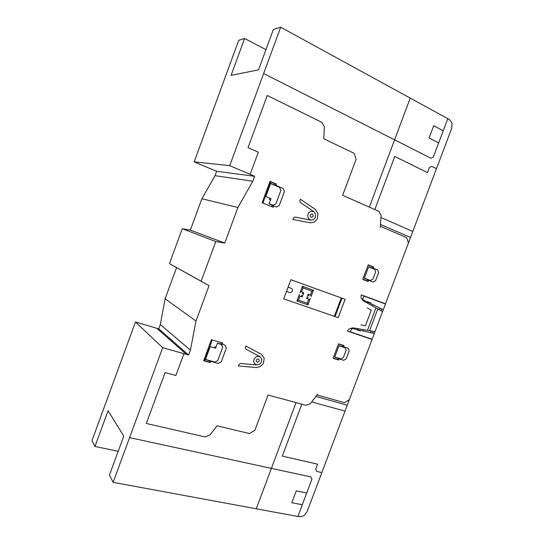 <?xml version="1.0" encoding="UTF-8"?>
<svg xmlns="http://www.w3.org/2000/svg" width="544" height="544" viewBox="0 0 544 544"><rect width="100%" height="100%" fill="white"/><g stroke="black" fill="none" stroke-linecap="round" stroke-linejoin="round"><path stroke-width="0.82" d="M280.697 27.2L449.371 119.51L452.016 123.094L451.778 128.112L307 511.924L303.926 515.766L299.615 516.8L113.132 482.338L162.704 347.684L188.605 355.021L190.407 350.146L195.996 321.008L209.046 285.661L201.164 281.228L215.791 241.556L224.767 243.073L237.912 207.482L252.804 181.247L254.633 176.297L229.724 165.648L280.697 27.2L273.374 29.485L258.522 69.85L231.071 75.364L244.61 38.461L265.955 49.66M118.204 451.268L94.948 446.474L108.059 410.747L123.78 436.111L109.446 475.075L113.132 482.338M244.61 38.461L238.728 40.297L194.167 161.867L216.655 171.306L215.05 175.664L201.872 198.75L190.352 230.098L182.274 228.698L169.456 263.622L176.562 267.628L165.111 298.785L160.31 324.55L158.726 328.855L135.47 321.987L91.984 440.62L94.948 446.474M229.724 165.648L194.167 161.867M254.633 176.297L216.655 171.306M252.804 181.247L215.05 175.664M237.912 207.482L201.872 198.75M224.767 243.073L190.352 230.098M215.791 241.556L182.274 228.698M201.164 281.228L169.456 263.622M209.046 285.661L176.562 267.628M195.996 321.008L165.111 298.785M190.407 350.146L160.31 324.55M188.605 355.021L158.726 328.855M162.704 347.684L135.47 321.987M321.851 472.559L316.717 471.417L315.738 469.071L317.587 464.161L282.316 456.13L301.811 404.158M345.032 411.094L311.685 401.948M347.256 405.198L315.88 396.44M372.069 339.415L347.562 331.146L347.902 330.235L349.33 328.807L353.049 327.814L367.458 330.344L375.924 307.884L382.568 311.576M385.499 303.81L361.216 294.828L361.019 297.731L363.202 300.818L375.924 307.884M412.794 231.458L380.956 217.512M436.472 168.681L431.732 166.308L429.386 167.532L427.482 172.57L394.754 156.441L374.83 209.549M183.926 353.702L175.889 375.476L165.09 372.592L146.329 423.477L205.068 436.92L209.909 434.982L217.042 425.809L249.499 433.561L254.857 430.324L268.042 395.026L306.116 405.321L310.447 403.573L317.553 394.237M374.306 333.492L360.488 330.33L360.264 330.929L351.757 328.032M374.993 331.67L367.458 330.344M339.068 358.85L343.672 360.298L346.168 358.863L349.187 350.839L348.187 348.289L343.597 346.8M360.992 324.904L365.446 325.706L371.294 310.182L367.356 308.006M360.414 330.534L357.156 329.419L357.469 328.59M363.1 330.929L363.576 329.664M371.151 330.99L370.532 332.629M372.592 333.098L373.252 331.357M362.365 299.839L370.804 302.933L370.58 303.538L383.262 309.754M368.608 280.303L373.123 282.037L375.584 280.697L378.624 272.619L377.672 269.953L373.17 268.172M370.654 303.334L367.424 302.151L367.112 302.981M372.497 305.98L372.973 304.708M379.794 308.054L379.175 309.692M381.031 310.719L381.691 308.985M369.573 330.718L377.788 308.917M339.021 345.651L343.495 347.072L344.053 345.596L338.545 343.808L333.091 358.333L338.613 360.06L339.17 358.584L334.696 357.15M334.757 356.993L338.96 345.807L345.093 347.793L346.1 350.343L343.414 357.496L340.904 358.924L334.757 356.993M343.978 345.8L338.47 344.005M342.944 345.46L342.468 346.732M338.137 358.258L337.654 359.53M333.166 358.129L338.688 359.856M352.825 328.392L351.356 329.256L350.37 331.867L372.144 339.218M307.312 303.219L307.945 304.851L296.895 301.016L298.479 300.138L307.312 303.219L308.795 299.248M283.723 298.846L338.205 317.669L345.093 299.322L290.856 279.704L283.723 298.846M372.055 268.042L372.538 266.757M368.676 266.744L373.068 268.444L373.626 266.961L368.234 264.819L362.732 279.439L368.152 281.513L368.71 280.038L364.324 278.324M373.551 267.158L368.152 265.023M368.621 266.9L374.632 269.266L375.598 271.946L372.892 279.147L370.416 280.48L364.385 278.161L368.621 266.9M362.814 279.242L368.227 281.316M367.214 280.928L367.696 279.65M385.424 304.008L363.848 296.024L362.862 298.649L363.419 300.227M286.498 291.4L290.272 292.733L291.87 291.856L292.495 290.156L291.849 288.49L288.082 287.15M310.366 298.377L307.945 304.851M310.359 295.066L311.848 291.094L313.412 290.231L310.984 296.711M300.431 291.536L303.756 292.72L302.178 293.59M301.546 295.27L302.185 296.922L303.756 292.72M298.86 295.752L302.185 296.922M299.329 294.488L296.895 301.016M311.848 291.094L303.035 287.932L302.396 286.266L299.962 292.801M303.035 287.932L301.546 291.931M311.454 295.453L308.169 294.29L306.605 298.479L309.896 299.635M302.396 286.266L313.412 290.231M308.169 294.29L308.795 295.929M306.605 298.479L308.169 297.609M299.968 296.14L298.479 300.138M334.363 316.343L341.265 297.935M341.965 298.187L335.063 316.581M238.986 364.439L238.415 365.969L256.319 367.554L260.304 366.629L263.35 363.521L264.214 358.176L261.29 354.219L245.84 346.004L245.269 347.534L245.772 349.092L259.957 356.599L261.786 359.074L261.249 362.42L259.338 364.358L256.85 364.936L240.434 363.453L238.986 364.439M217.804 360.522L222.714 347.29L221.374 344.502L217.396 343.318L215.587 348.194L210.242 346.623L205.51 359.407L214.86 362.059L217.804 360.522M221.218 361.896L226.386 347.97L225.053 345.195L222.319 344.379L222.802 343.074L211.439 339.674L203.64 360.74L210.249 362.603L210.732 361.298L218.287 363.433L221.218 361.896M212.262 339.918L204.551 360.754L210.331 362.386M222.258 344.549L217.464 343.121M215.988 347.106L214.758 346.739L214.356 347.834M221.952 344.454L222.503 342.978M221.286 342.618L220.735 344.094M210.793 361.128L205.448 359.577M209.093 362.039L209.562 360.774M283.166 188.503L275.903 185.402L276.393 184.069L270.048 181.342L262.14 202.701L273.163 207.23L273.652 205.911L276.304 206.999L279.167 205.673L284.403 191.556L283.166 188.503M276.311 184.294L270.762 181.907L262.942 203.028M270.613 183.566L265.812 196.534L270.98 198.682L269.151 203.626L273.006 205.21L275.883 203.891L280.86 190.475L279.602 187.415L270.613 183.566M275.842 185.572L270.674 183.396M275.128 183.784L274.652 185.062M273.72 205.741L269.076 203.823M270.572 199.791L269.375 199.294L269.79 198.186M271.694 206.625L272.245 205.129M272.87 207.108L273.428 205.618M300.397 199.247L299.819 200.804L300.288 202.484L313.942 211.698L315.683 214.465L315.105 217.92L313.228 219.776L310.794 220.143L294.882 217.036L293.454 217.926L292.876 219.477L310.243 222.829L314.126 222.238L317.132 219.273L318.05 213.751L315.275 209.324L300.397 199.247M380.304 227.215L381.092 215.465L378.93 211.358L342.645 195.31L356.109 159.276L354.13 153.326L323.775 138.768L324.38 126.983L321.919 122.359L267.247 95.499L248.03 147.621L258.318 152.211L250.131 174.372M380.365 226.29L406.715 237.646L408.435 243.018M349.33 399.697L344.495 402.689L316.989 394.971M297.874 516.48L311.896 479.278L310.91 476.938L129.588 437.628M306.721 493L296.262 490.865L291.808 502.704L302.294 504.744M380.494 224.448L410.536 237.436M443.231 130.791L433.704 125.698L429.1 137.924L438.661 142.916M410.23 98.09L369.349 207.121M263.636 73.535L430.991 158.263L433.337 157.046L447.807 118.653M296.058 402.601L256.251 508.79M256.85 364.936L254.49 363.746L253.552 361.202L254.456 358.306L256.734 356.476L259.957 356.599M310.794 220.143L308.523 218.668L307.652 215.914L308.57 212.962L310.814 211.256L313.942 211.698M258.352 358.904C259.869 360.584 259.454 361.692 257.108 362.243C255.592 360.563 256.006 359.448 258.352 358.904M312.351 213.955C313.793 215.859 313.378 216.988 311.093 217.342C309.645 215.438 310.066 214.309 312.351 213.955M186.483 354.423L156.815 328.29"/></g></svg>
